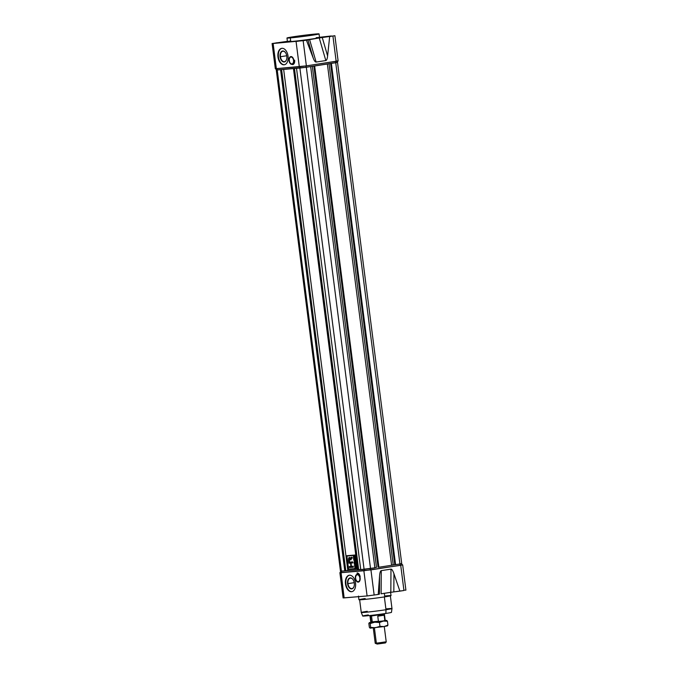 <?xml version="1.0" encoding="UTF-8"?>
<svg xmlns="http://www.w3.org/2000/svg" width="678" height="678" viewBox="0 0 678 678"><rect width="100%" height="100%" fill="white"/><g stroke="black" fill="none" stroke-linecap="round" stroke-linejoin="round"><path stroke-width="1.02" d="M352.992 579.537A5.288 3.212 -98.7 0 0 350.34 578.139A5.288 3.212 -98.7 0 0 347.941 583.639A5.288 3.212 -98.7 0 0 351.95 588.597A5.288 3.212 -98.7 0 0 354.052 586.462A5.288 3.212 -98.7 0 1 350.704 588.402A5.288 3.212 -98.7 0 1 347.941 583.639A5.288 3.212 81.3 0 1 349.331 578.605A5.288 3.212 81.3 0 1 352.992 579.537M347.585 583.682A5.551 3.365 81.3 0 1 349.06 578.376A5.551 3.365 81.3 0 1 352.933 579.461A5.551 3.365 81.3 0 1 354.297 583.114A5.551 3.365 81.3 0 1 354.026 586.555A5.551 3.365 81.3 0 1 350.518 588.69A5.551 3.365 81.3 0 1 347.585 583.682A5.551 3.365 81.3 0 1 350.238 577.893A5.551 3.365 81.3 0 1 354.297 583.114A5.551 3.365 -98.7 0 1 351.645 588.902A5.551 3.365 -98.7 0 1 347.585 583.682L354.23 582.673M351.56 591.716A8.322 5.043 81.3 0 1 345.475 583.894A8.322 5.043 81.3 0 1 349.45 575.215A8.322 5.043 -98.7 0 0 345.958 584.165A8.322 5.043 -98.7 0 0 351.984 591.648A8.322 5.043 81.3 0 1 345.958 584.165A8.322 5.043 81.3 0 1 349.458 575.215A8.322 5.043 -98.7 0 0 349.246 575.241A8.322 5.043 -98.7 0 0 345.492 584.063A8.322 5.043 -98.7 0 0 351.56 591.716A8.322 5.043 -98.7 0 0 351.772 591.691A8.322 5.043 -98.7 0 0 355.518 582.868A8.322 5.043 -98.7 0 0 349.45 575.215A8.322 5.043 81.3 0 1 355.543 583.038A8.322 5.043 81.3 0 1 351.56 591.716L351.975 591.648M401.13 563.715L402.681 564.918L370.934 569.884L339.881 572.724L343.11 597.928L367.095 595.954L344.153 597.894L341.059 572.469M357.255 574.325A3.932 2.381 -98.7 0 0 355.374 578.419A3.932 2.381 -98.7 0 0 358.247 582.114A3.932 2.381 -98.7 0 0 359.204 581.673A3.932 2.381 -98.7 0 0 360.103 577.859A3.932 2.381 -98.7 0 0 358.094 574.495A3.932 2.381 -98.7 0 0 357.255 574.325A3.932 2.381 81.3 0 1 360.128 578.02A3.932 2.381 81.3 0 1 358.247 582.114L358.586 581.834A3.695 2.246 -98.7 0 0 359.34 581.529A3.695 2.246 -98.7 0 1 358.586 581.834L358.187 581.656A3.466 2.102 -98.7 0 0 359.849 578.046A3.466 2.102 -98.7 0 0 357.314 574.783A3.466 2.102 -98.7 0 0 356.475 575.173A3.466 2.102 -98.7 0 0 355.67 578.537A3.466 2.102 -98.7 0 0 357.442 581.512A3.466 2.102 -98.7 0 0 358.187 581.656A3.466 2.102 81.3 0 1 355.653 578.402A3.466 2.102 81.3 0 1 357.314 574.783L357.645 574.503A3.695 2.246 -98.7 0 0 356.747 574.919A3.695 2.246 -98.7 0 0 356.611 575.054A3.695 2.246 -98.7 0 1 357.645 574.503L357.255 574.325A3.932 2.381 81.3 0 0 355.374 578.419A3.932 2.381 81.3 0 0 358.247 582.114M357.196 573.868A4.39 2.661 81.3 0 1 360.171 576.876A4.237 2.576 -98.7 0 0 357.077 572.952A4.237 2.576 81.3 0 1 360.171 576.876A4.39 2.661 -98.7 0 0 357.196 573.868L357.077 572.952L357.196 573.868M358.272 574.588A3.695 2.246 -98.7 0 0 357.645 574.503A3.695 2.246 -98.7 0 1 358.272 574.588M381.129 593.801L393.833 591.894L390.833 592.309L390.977 569.139C391.859 569.062 392.85 570.605 393.943 573.766L399.884 591.131L393.833 591.894L403.944 590.504L399.884 591.131L393.943 573.766L393.833 591.894L393.943 573.766C392.85 570.605 391.859 569.062 390.977 569.139L390.833 592.309L381.129 593.801L381.265 570.63L390.977 569.139L381.265 570.63L381.129 593.801M402.681 564.918L405.91 590.123L404.868 590.148M401.639 564.952L400.715 565.308L403.944 590.504L400.715 565.308L363.866 570.757L367.095 595.954L378.231 594.453L379.57 575.978L378.231 594.453L367.095 595.954L363.866 570.757L340.924 572.698L341.814 571.198L340.924 572.698L344.127 597.699M378.231 594.453L379.46 594.097L379.57 575.978C379.833 572.605 380.4 570.825 381.265 570.63C380.4 570.825 379.833 572.605 379.57 575.978L379.46 594.097L378.231 594.453M358.467 596.081L358.933 599.742A16.179 0.534 -7.3 0 0 367.925 599.072A16.179 0.534 -7.3 0 0 384.773 596.86A16.179 0.534 -7.3 0 0 391.028 595.631L390.553 591.97M368.324 614.929A14.492 0.475 -7.3 0 0 365.705 615.938A14.492 0.475 -7.3 0 0 385.867 613.446A14.492 0.475 -7.3 0 1 370.832 615.421A14.492 0.475 -7.3 0 1 362.722 616.031L361.264 612.488A15.484 0.508 -7.3 0 0 369.934 611.836A15.484 0.508 -7.3 0 0 385.994 609.725A15.484 0.508 -7.3 0 0 391.977 608.556A15.484 0.508 -7.3 0 0 391.977 608.547L390.342 595.725M367.256 611.31A15.484 0.508 172.7 0 0 364.459 612.387A15.484 0.508 172.7 0 0 385.994 609.725L385.867 613.446A14.492 0.475 -7.3 0 0 391.469 612.344L391.977 608.556M374.875 567.817L360.738 569.596L364.094 569.308L299.879 68.054L306.312 67.258L296.523 68.342L360.738 569.596L296.523 68.342L297.066 68.258L299.879 68.054L364.094 569.308L370.519 568.511L306.312 67.258L370.519 568.511L374.883 567.842L310.668 66.588L374.883 567.842M391.587 565.249L395.164 564.698L391.587 565.249M345.339 570.859L347.865 570.647L345.339 570.859M358.204 569.774L360.73 569.554L358.204 569.774M357.611 581.58A3.695 2.246 -98.7 0 0 357.789 581.673A3.695 2.246 -98.7 0 0 358.586 581.834A3.695 2.246 -98.7 0 1 357.611 581.58M357.56 573.808L357.45 572.961L357.56 573.808A4.39 2.661 81.3 0 1 359.603 574.927A4.39 2.661 -98.7 0 0 357.56 573.808M285.489 52.63A5.288 3.212 -98.7 0 0 282.845 51.223A5.288 3.212 -98.7 0 0 280.446 56.723A5.288 3.212 -98.7 0 0 284.446 61.681A5.288 3.212 -98.7 0 0 286.557 59.554A5.288 3.212 -98.7 0 1 283.209 61.486A5.288 3.212 -98.7 0 1 280.446 56.723A5.288 3.212 81.3 0 1 281.828 51.689A5.288 3.212 81.3 0 1 285.489 52.63M280.082 56.774A5.551 3.365 81.3 0 1 281.565 51.469A5.551 3.365 81.3 0 1 285.438 52.545A5.551 3.365 81.3 0 1 286.802 56.198A5.551 3.365 81.3 0 1 286.523 59.639A5.551 3.365 81.3 0 1 283.014 61.783A5.551 3.365 81.3 0 1 280.082 56.774A5.551 3.365 81.3 0 1 282.734 50.986A5.551 3.365 81.3 0 1 286.802 56.198A5.551 3.365 -98.7 0 1 284.15 61.986A5.551 3.365 -98.7 0 1 280.082 56.774L286.735 55.757M284.065 64.8A8.322 5.043 81.3 0 1 277.972 56.977A8.322 5.043 81.3 0 1 281.946 48.308A8.322 5.043 -98.7 0 0 278.455 57.249A8.322 5.043 -98.7 0 0 284.489 64.732A8.322 5.043 81.3 0 1 278.455 57.249A8.322 5.043 81.3 0 1 281.963 48.308A8.322 5.043 -98.7 0 0 281.743 48.333A8.322 5.043 -98.7 0 0 277.997 57.147A8.322 5.043 -98.7 0 0 284.065 64.8A8.322 5.043 -98.7 0 0 284.268 64.774A8.322 5.043 -98.7 0 0 288.023 55.96A8.322 5.043 -98.7 0 0 281.946 48.308A8.322 5.043 81.3 0 1 288.04 56.13A8.322 5.043 81.3 0 1 284.065 64.8L284.472 64.741M272.09 43.528L287.726 41.29L272.09 43.528L275.319 68.732L306.371 65.876L338.119 60.918L334.89 35.714L322.262 37.536L334.89 35.714M276.336 68.495L273.132 43.494L306.414 40.18L303.142 40.68L306.371 65.876L303.142 40.68L273.132 43.494L276.361 68.69L299.303 66.749L296.074 41.553L299.303 66.749L306.371 65.876L305.71 67.325L300.566 67.961L276.87 69.927L275.319 68.732M294.083 60.249A4.39 2.661 81.3 0 1 292.65 64.622A4.237 2.576 -98.7 0 0 292.718 64.613A4.237 2.576 -98.7 0 0 294.642 60.198L294.083 60.249L294.642 60.198A4.237 2.576 81.3 0 1 292.65 64.622A4.39 2.661 -98.7 0 0 294.083 60.249M289.048 60.673A3.932 2.381 -98.7 0 0 292.879 63.927A3.932 2.381 -98.7 0 0 293.803 60.274A3.932 2.381 -98.7 0 0 291.769 56.749A3.932 2.381 -98.7 0 0 289.048 60.673A3.932 2.381 81.3 0 1 290.93 56.579A3.932 2.381 81.3 0 1 293.803 60.274L293.523 60.291A3.466 2.102 -98.7 0 0 290.15 57.427A3.466 2.102 -98.7 0 0 289.328 60.647A3.466 2.102 -98.7 0 0 291.116 63.757A3.466 2.102 -98.7 0 0 293.523 60.291A3.466 2.102 81.3 0 1 291.862 63.91A3.466 2.102 81.3 0 1 289.328 60.647L289.048 60.673A3.932 2.381 81.3 0 0 291.921 64.368A3.932 2.381 81.3 0 0 293.803 60.274M291.947 56.833A3.695 2.246 -98.7 0 0 290.421 57.164A3.695 2.246 -98.7 0 0 290.286 57.308A3.695 2.246 -98.7 0 1 291.947 56.833M306.414 40.18L319.253 37.951L309.549 39.443L316.118 62.045C315.236 62.13 314.27 60.834 313.236 58.147L306.414 40.18L309.549 39.443L316.118 62.045L325.821 60.554L316.118 62.045C315.236 62.13 314.27 60.834 313.236 58.147L307.888 39.748L313.236 58.147L306.414 40.18M319.253 37.951L322.262 37.536L327.61 55.935C327.288 58.825 326.694 60.367 325.821 60.554C326.694 60.367 327.288 58.825 327.61 55.935L329.652 36.604L327.61 55.935L322.262 37.536L319.253 37.951L325.821 60.554L319.253 37.951M331.33 35.959L319.499 37.29L331.33 35.959M331 36.341L322.881 37.248L331 36.341M275.98 42.9L284.099 41.994L276.014 43.163M296.32 41.46L305.363 40.197L296.32 41.46M286.972 38.01L287.447 41.68A16.179 0.534 -7.3 0 0 290.777 41.578A16.179 0.534 -7.3 0 0 308.693 39.46A16.179 0.534 -7.3 0 0 319.533 37.57L319.067 33.9A16.179 0.534 172.7 0 1 308.219 35.798A16.179 0.534 172.7 0 1 290.311 37.909A16.179 0.534 172.7 0 1 286.972 38.01A16.179 0.534 172.7 0 1 297.82 36.112A16.179 0.534 172.7 0 1 315.736 34.002A16.179 0.534 172.7 0 1 319.067 33.9M338.119 60.918L336.924 62.469L305.71 67.325L277.624 69.902L276.361 68.69L277.624 69.902M291.286 63.834A3.695 2.246 -98.7 0 0 291.464 63.927A3.695 2.246 -98.7 0 0 293.015 63.783A3.695 2.246 -98.7 0 1 291.286 63.834M294.303 60.232A4.39 2.661 81.3 0 1 292.888 64.571A4.39 2.661 -98.7 0 0 294.303 60.232M337.517 62.393L401.732 563.647L399.944 563.994L335.729 62.74L337.517 62.393L331.373 63.41L395.579 564.664L394.799 564.732L399.944 563.994L395.579 564.664L331.373 63.41L330.949 63.444L335.729 62.74L399.944 563.994L400.774 563.672M330.593 63.503L394.799 564.732L330.593 63.503M393.223 564.825L391.562 565.079L393.223 564.825L329.025 63.74L393.223 564.825M327.372 64.02L391.587 565.274L378.875 567.232L391.587 565.274L327.372 64.02L314.66 65.978L378.875 567.232L314.245 66.012L327.372 64.02M313.88 66.071L378.095 567.3L313.88 66.071M376.51 567.393L374.858 567.647L376.51 567.393L312.321 66.308L376.51 567.393M310.244 66.63L306.312 67.258L310.244 66.63M358.67 569.673L360.704 569.359L358.67 569.673L294.464 68.478L358.679 569.698L357.662 569.851L358.679 569.698M276.785 69.868L276.268 70.004L276.785 69.868M341.415 571.045L344.788 570.944L280.582 69.69L281.124 69.605L280.582 69.69L344.788 570.944L341.432 571.223L340.483 571.257L276.268 70.004M280.582 69.69L277.226 69.97L341.432 571.223L277.226 69.97L280.582 69.69M281.599 69.563L345.805 570.783L344.788 570.944L345.805 570.783L281.599 69.563M345.805 570.757L347.839 570.444L345.805 570.757M293.989 68.52L283.658 69.427L284.201 69.342L283.658 69.427L347.865 570.681L357.662 569.851L293.447 68.597L357.662 569.851L347.865 570.681L283.658 69.427L293.989 68.52M346.661 555.731L348.424 569.478L356.814 568.766L355.052 555.019L346.661 555.731L355.052 555.019L356.814 568.766L348.424 569.478L346.661 555.731M348.602 569.147L356.814 568.749L348.602 569.147M355.086 555.316L346.89 556.028L348.568 569.156L356.586 568.478L354.899 555.35L346.89 556.028L348.568 569.156L356.586 568.478L354.899 555.35L346.89 556.028L355.094 555.316M354.764 558.07L355.136 559.681L353.763 559.799L353.56 558.197L353.891 559.494L354.323 558.223L354.475 559.443L354.941 559.409L354.925 558.053L355.136 559.681L353.763 559.799L353.56 558.197L353.891 559.494L354.323 558.223L354.314 559.46L354.941 559.409L354.764 558.07M354.704 562.486L355.653 563.723L354.289 563.842L354.102 562.384L354.408 563.537L354.865 562.469L354.992 563.486L355.653 563.723L354.289 563.842L354.102 562.384L354.408 563.537L354.704 562.486M356.009 566.52L355.374 566.571L355.518 567.706L356.196 567.944L354.823 568.062L355.357 567.723L355.213 566.588L354.602 566.342L355.975 566.232L355.374 566.571L355.357 567.723L354.602 566.342L356.009 566.503M351.526 558.265L351.043 559.791L350.441 559.842L350.543 559.121L349.636 558.409L350.331 559.155C349.501 557.977 349.111 558.24 349.153 559.935L349.433 562.147L352.679 561.876L352.814 562.893L351.018 563.045L351.441 566.367L353.238 566.215L353.365 567.232L349.501 567.562L349.373 566.537L351.162 566.376L350.738 563.054L350.941 566.41L350.738 563.054L348.941 563.223L348.594 560.477L349.467 557.418L348.814 560.443L349.162 563.189L348.594 560.477C348.314 557.647 348.958 556.858 350.518 558.087L351.551 557.223L350.518 558.087L351.34 557.257L350.518 558.087L349.348 557.426L348.594 560.477L348.941 563.223L350.518 563.087L350.941 566.41L349.373 566.537L349.501 567.562L353.365 567.232L353.238 566.215L351.441 566.367L351.018 563.045L352.814 562.893L352.679 561.876L349.433 562.147L349.509 558.426L350.441 559.842L351.043 559.791L351.467 558.274L352.213 558.214L352.077 557.197L351.272 557.265M355.467 565.503L354.433 564.969L355.696 564.045L355.942 565.994L354.433 564.969L355.696 564.045L355.467 565.503M355.196 560.147L354.314 561.664L355.416 561.867L354.043 561.977L354.933 560.469L353.831 560.265L355.196 560.147L354.314 561.664L355.416 561.867L354.043 561.977L354.933 560.469L353.831 560.265L355.196 560.147M354.67 556.062L354.23 557.409L354.874 557.647L353.509 557.765L353.662 555.985L354.119 556.562L354.67 556.062L354.23 557.409L353.696 556.274L353.628 557.46L354.077 557.418L353.382 556.799L353.662 555.985L354.119 556.562L354.67 556.062M351.34 557.257L352.077 557.197L352.213 558.214L351.467 558.274L352.213 558.197L351.467 558.274M351.238 563.011L352.806 562.876L351.238 563.011M356.187 567.927L354.789 567.766L356.187 567.927M355.433 566.562L354.645 566.639L355.433 566.554M355.925 565.85L354.475 565.299L355.925 565.85M354.67 565.079L355.704 564.164L354.67 565.079M354.594 565.121L355.297 565.427L355.204 564.706L354.594 565.121L355.204 564.706L355.297 565.427L354.594 565.121M354.501 563.808L355.653 563.723L354.501 563.808M354.263 561.943L355.153 560.435L354.043 560.248L355.153 560.435L354.043 561.977L355.416 561.867L354.263 561.943M353.984 559.765L355.136 559.681L353.984 559.765M353.696 556.274L354.077 557.418L354.874 557.647L353.509 557.765L354.874 557.63L353.509 557.765L353.543 556.765M353.602 556.765L353.874 555.952L353.602 556.765M354.331 556.536L354.653 555.943L354.331 556.536M353.687 556.282L354.213 556.765L353.916 556.248L353.755 556.731M386.231 641.897L385.435 642.922L377.214 644.066L375.231 643.303L386.231 641.897L384.265 626.531M384.545 614.158L369.874 616.039M385.172 620.141L384.163 620.828L371.298 622.387L370.781 621.989L378.409 621.243L377.765 616.2C380.773 614.853 382.901 614.522 384.163 615.217L385.172 620.141L384.409 614.175M384.79 620.107L384.401 620.624M370.493 616.819L371.137 621.853L379.18 621.59L378.409 621.243L377.765 616.2C380.773 614.853 382.901 614.522 384.163 615.217L377.765 616.2L384.163 615.217L384.807 620.26L384.163 620.828L371.9 622.209M374.714 622.209L369.4 622.658L370.171 623.565L374.714 622.209L379.468 622.506L383.35 621.065L369.332 622.616L370.171 623.565L374.714 622.209L379.468 622.506L379.96 626.353L379.468 622.506L383.35 621.065L387.435 621.277L386.663 620.37L374.714 622.209M386.663 620.37L383.35 621.065L387.435 621.277L387.926 625.124L384.053 626.565L379.96 626.353L375.417 627.709L370.663 627.413L370.171 623.565L370.663 627.413L370.103 628.159L369.332 627.252L368.84 623.404L369.4 622.658M387.57 625.802L384.053 626.565L387.367 625.87L387.926 625.124L387.435 621.277M387.367 625.87L387.926 625.124L384.053 626.565L370.103 628.159L369.332 627.252L368.84 623.404M365.188 598.521A16.179 0.534 -7.3 0 0 362.264 599.64A16.179 0.534 -7.3 0 0 384.773 596.86L384.316 593.309M385.892 608.92A15.484 0.508 -7.3 0 1 385.994 609.725L384.358 596.928M370.934 569.884L374.163 595.081L370.934 569.884L369.942 568.605L370.934 569.884M384.773 596.86A16.179 0.534 -7.3 0 0 384.663 596.021M357.314 574.783A3.466 2.102 81.3 0 1 359.849 578.046A3.466 2.102 81.3 0 1 358.187 581.656M399.723 564.028L400.715 565.308L399.723 564.028M363.866 570.757L364.756 569.249L363.866 570.757M290.311 37.909A16.179 0.534 172.7 0 1 293.227 36.782A16.179 0.534 172.7 0 1 315.736 34.002A16.179 0.534 -7.3 0 1 312.812 35.129A16.179 0.534 -7.3 0 1 290.311 37.909L290.777 41.578A16.179 0.534 -7.3 0 1 290.692 40.934M316.202 37.671A16.179 0.534 172.7 0 1 313.278 38.79A16.179 0.534 172.7 0 1 290.777 41.578M336.161 62.486L335.491 62.749L336.152 61.3L332.923 36.104L336.152 61.3L306.371 65.876L305.71 67.325L335.491 62.749L336.152 61.3L337.076 60.952M289.328 60.647A3.466 2.102 81.3 0 1 290.989 57.037A3.466 2.102 81.3 0 1 293.523 60.291M299.303 66.749L300.566 67.961L299.303 66.749M384.485 642.947L377.214 644.066L376.349 643.041M385.087 641.922L376.375 643.261L374.392 627.82M372.273 621.929L371.51 615.988M371.4 615.997L383.019 614.209M375.417 627.709L370.663 627.413L370.103 628.159L384.053 626.565L379.96 626.353L375.417 627.709M361.264 612.488L359.62 599.657M339.881 572.724L341.076 571.173M373.264 627.938L375.231 643.295M370.01 616.022L370.773 621.98"/></g></svg>
